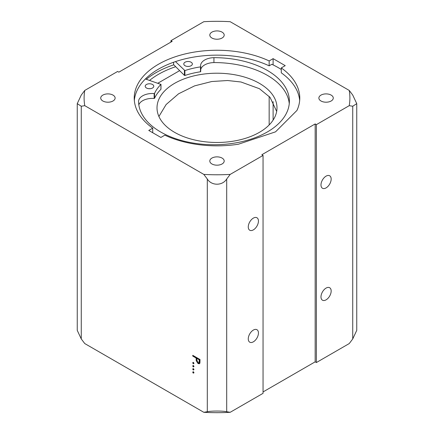 <?xml version="1.0" encoding="UTF-8"?>
<svg xmlns="http://www.w3.org/2000/svg" width="434" height="434" viewBox="0 0 434 434"><rect width="100%" height="100%" fill="white"/><g stroke="black" fill="none" stroke-linecap="round" stroke-linejoin="round"><path stroke-width="0.65" d="M331.164 95.111A7.199 4.156 0 0 0 323.319 94.211A7.199 4.156 0 0 0 318.876 98.051A7.199 4.156 0 0 0 320.981 100.986A7.199 4.156 0 0 0 328.831 101.887A7.199 4.156 0 0 0 333.274 98.051A7.199 4.156 0 0 0 331.164 95.111M222.089 158.084A7.199 4.156 0 0 0 214.244 157.184A7.199 4.156 0 0 0 209.801 161.025A7.199 4.156 0 0 0 211.911 163.96A7.199 4.156 0 0 0 219.756 164.86A7.199 4.156 0 0 0 224.199 161.025A7.199 4.156 0 0 0 222.089 158.084M113.019 95.111A7.199 4.156 0 0 0 105.169 94.211A7.199 4.156 0 0 0 100.726 98.051A7.199 4.156 0 0 0 102.836 100.986A7.199 4.156 0 0 0 110.681 101.887A7.199 4.156 0 0 0 115.124 98.051A7.199 4.156 0 0 0 113.019 95.111M222.089 32.138A7.199 4.156 0 0 0 214.244 31.237A7.199 4.156 0 0 0 209.801 35.078A7.199 4.156 0 0 0 211.911 38.013A7.199 4.156 0 0 0 219.756 38.914A7.199 4.156 0 0 0 224.199 35.078A7.199 4.156 0 0 0 222.089 32.138M326.075 187.889A7.199 4.156 120 0 0 330.779 181.548A7.199 4.156 120 0 0 329.672 175.781A7.199 4.156 120 0 0 326.075 176.139A7.199 4.156 120 0 0 321.372 182.481A7.199 4.156 120 0 0 322.473 188.248A7.199 4.156 120 0 0 326.075 187.889M326.075 299.845A7.199 4.156 120 0 0 330.779 293.503A7.199 4.156 120 0 0 329.672 287.731A7.199 4.156 120 0 0 326.075 288.089A7.199 4.156 120 0 0 321.372 294.436A7.199 4.156 120 0 0 322.473 300.203A7.199 4.156 120 0 0 326.075 299.845M253.358 341.829A7.199 4.156 120 0 0 258.062 335.482A7.199 4.156 120 0 0 256.955 329.715A7.199 4.156 120 0 0 253.358 330.073A7.199 4.156 120 0 0 248.655 336.415A7.199 4.156 120 0 0 249.756 342.182A7.199 4.156 120 0 0 253.358 341.829M253.358 229.874A7.199 4.156 120 0 0 258.062 223.532A7.199 4.156 120 0 0 256.955 217.759A7.199 4.156 120 0 0 253.358 218.118A7.199 4.156 120 0 0 248.655 224.459A7.199 4.156 120 0 0 249.756 230.232A7.199 4.156 120 0 0 253.358 229.874M281.281 67.932L285.23 65.653L273.111 58.655L269.161 60.939A82.78 47.794 0 0 0 181.401 54.901A82.78 47.794 0 0 0 134.22 98.051A82.78 47.794 0 0 0 152.719 128.166L148.77 130.444L160.889 137.442L164.839 135.164A82.78 47.794 0 0 0 238.423 144.213L275.536 131.844L296.964 110.42A82.78 47.794 0 0 0 299.78 98.051A82.78 47.794 0 0 0 281.281 67.932L281.281 72.831A82.78 47.794 180 0 1 299.672 100.498M193.276 368.65L193.879 369.697L193.276 370.045L192.669 368.998L193.276 368.65M193.879 369.697L193.276 370.045L193.879 369.697M193.276 362.406L193.879 363.453L193.276 363.806L192.669 362.753L193.276 362.406M193.879 363.453L193.276 363.806L193.879 363.453M81.267 338.949L84.76 343.565L203.812 412.3L207.306 411.72L207.306 179.014L203.812 174.397L84.76 105.663L81.267 106.249L81.267 338.949L77.247 330.355L77.247 103.645L81.267 106.249M192.761 355.327L200.031 359.526L199.922 363.019L199.439 363.741L198.083 363.567L196.239 360.828L196.119 358.017L192.761 356.081L192.761 355.327M193.276 365.526L193.879 366.578L193.276 366.925L192.669 365.878L193.276 365.526M193.879 366.578L193.276 366.925L193.879 366.578M193.276 371.77L193.879 372.817L193.276 373.169L192.669 372.117L193.276 371.77M193.879 372.817L193.276 373.169L193.879 372.817M203.812 174.397A132.896 76.726 180 0 0 230.188 174.397L263.053 155.426L261.843 154.726L315.165 123.94L316.381 124.639L349.24 105.663A132.896 76.726 180 0 0 349.24 90.435L230.188 21.7A132.896 76.726 180 0 0 203.812 21.7L170.947 40.671L170.947 42.071M170.947 40.671L172.157 41.371L118.835 72.158L117.619 71.458L84.76 90.435A132.896 76.726 180 0 0 84.76 105.663M273.111 58.655L273.111 64.899M273.111 101.648L273.111 120.093M269.161 60.939L269.161 65.832L271.841 64.286A86.556 49.97 180 0 1 278.205 67.612A86.556 49.97 180 0 1 281.281 69.483M269.161 96.375L269.161 124.949M175.694 66.706A82.78 47.794 0 0 0 149.589 80.388M152.719 128.166L152.719 132.728M134.328 100.498A82.78 47.794 180 0 1 183.327 59.284A82.78 47.794 180 0 1 269.161 65.832M263.053 391.929L315.165 361.842L316.381 362.542L349.24 343.565L352.733 338.949L352.733 106.249L349.24 105.663M230.188 174.397L226.694 179.014L226.694 411.72L230.188 412.3L263.053 393.329L263.053 155.426M230.188 412.3A132.896 76.726 180 0 1 203.812 412.3M77.247 103.645L81.267 95.051L84.76 90.435M315.165 123.94L315.165 361.842M316.381 124.639L316.381 362.542M349.24 90.435L352.733 95.051L356.753 103.645L356.753 330.355L352.733 338.949M352.733 106.249L356.753 103.645M226.694 411.72C222.479 410.83 211.559 410.83 207.306 411.72M207.306 179.014C211.521 185.909 222.441 185.942 226.694 179.014M173.801 64.823A86.556 49.97 0 0 0 146.312 79.286M199.748 363.442L198.81 363.144L198.083 363.567M198.81 363.144L198.528 362.965M196.862 360.464L196.239 360.828M196.857 359.081L196.846 357.687M196.77 357.643L196.119 358.017M193.412 355.701L192.761 356.081M197.513 358.072L196.862 358.446L196.846 359.911L198.078 362.813L199.635 362.466L200.014 359.515M198.908 362.889L199.287 359.846L196.862 358.446M199.938 359.471L199.287 359.846M194.003 363.383L193.396 362.336M194.003 366.508L193.396 365.455M194.003 369.627L193.396 368.58M194.003 372.752L193.396 371.699M145.379 78.977L160.927 84.408A64.617 37.308 0 0 0 154.537 93.402L154.162 93.549A13.866 8.002 0 0 0 138.582 101.176L138.571 101.22M148.889 88.693A4.286 2.474 180 0 1 150.104 88.693M146.464 87.993A4.286 2.474 180 0 1 145.211 86.247A4.286 2.474 180 0 1 147.858 83.957A4.286 2.474 180 0 1 152.524 84.494A4.286 2.474 180 0 1 153.782 86.247A4.286 2.474 180 0 1 151.135 88.531A4.286 2.474 180 0 1 146.464 87.993M187.466 66.424A4.286 2.474 180 0 1 188.676 66.424M185.041 65.724A4.286 2.474 180 0 1 183.788 63.972A4.286 2.474 180 0 1 186.43 61.688A4.286 2.474 180 0 1 191.101 62.225A4.286 2.474 180 0 1 192.354 63.972A4.286 2.474 180 0 1 189.712 66.261A4.286 2.474 180 0 1 185.041 65.724M138.582 101.995L138.571 101.176A75.407 43.536 0 0 0 138.571 101.198A75.407 43.536 0 0 0 160.656 131.985A75.407 43.536 0 0 0 242.834 141.424A75.407 43.536 0 0 0 289.38 101.198A75.407 43.536 0 0 0 267.295 70.416A75.407 43.536 0 0 0 213.935 57.662A13.866 8.002 0 0 0 200.617 65.67A13.866 8.002 0 0 0 200.725 66.668L200.47 66.885A64.617 37.308 0 0 0 184.889 70.574L175.482 61.601M289.261 103.65A75.407 43.536 0 0 0 267.295 75.315A75.407 43.536 0 0 0 213.935 62.561M173.589 62.252L173.589 64.612L184.423 75.402L184.889 75.473A64.617 37.308 0 0 1 200.47 71.784L200.725 66.717M213.935 57.662L213.935 62.572A13.866 8.002 0 0 0 200.725 69.559M160.927 89.111L160.927 89.306A64.617 37.308 0 0 0 154.537 98.301L154.162 98.447A13.866 8.002 0 0 0 138.831 104.838M259.418 83.355A59.99 34.633 180 0 1 276.99 107.844A59.99 34.633 180 0 1 239.959 139.84A59.99 34.633 180 0 1 174.582 132.332A59.99 34.633 180 0 1 157.01 107.844A59.99 34.633 180 0 1 194.041 75.847A59.99 34.633 180 0 1 259.418 83.355M276.67 111.402L270.04 97.362L259.418 88.704L240.984 81.993L227.6 80.518L211.711 81.527L194.616 85.867L178.575 93.793L166.124 104.534L158.909 116.48M157.927 83.176L179.643 70.639M196.846 358.196L196.119 358.62M200.014 360.963L199.287 361.381M184.423 70.503L184.423 75.402M184.889 70.574L184.889 75.473M200.47 66.885L200.47 71.784M154.537 93.402L154.537 98.301M160.927 84.408L160.927 89.306M154.162 93.549L154.162 98.447M200.725 66.69L200.725 71.588M160.976 84.31L160.976 89.209"/></g></svg>
